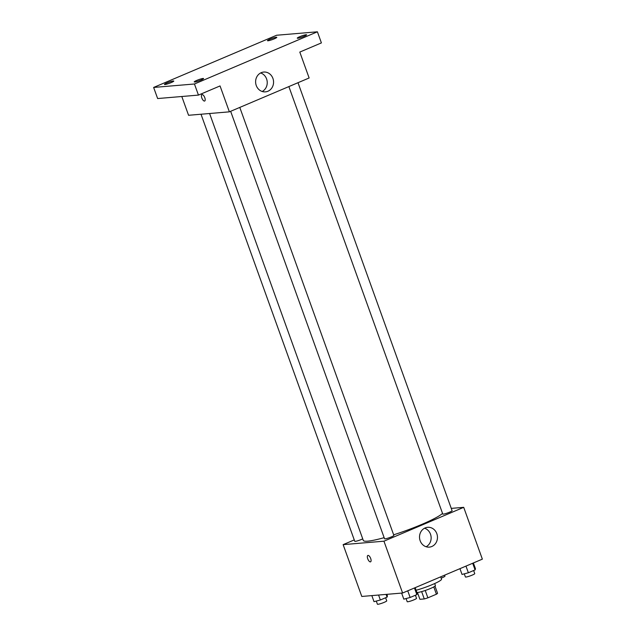 <?xml version="1.0" encoding="UTF-8"?>
<svg xmlns="http://www.w3.org/2000/svg" width="636" height="636" viewBox="0 0 636 636"><rect width="100%" height="100%" fill="white"/><g stroke="black" fill="none" stroke-linecap="round" stroke-linejoin="round"><path stroke-width="0.95" d="M433.776 586.909L436.407 594.215L427.877 597.832A9.421 1.153 -19.8 0 1 424.276 598.945L419.911 599.311L417.447 592.45M436.407 594.215A9.421 1.153 -19.8 0 0 437.568 593.301L434.984 586.13M434.682 583.554L435.398 585.549A9.906 1.208 160.2 0 1 426.987 589.866A9.906 1.208 160.2 0 1 416.85 592.362M425.238 590.486L427.877 597.832M421.636 591.607L424.276 598.945M416.087 590.256A17.84 2.178 -19.8 0 0 433.331 584.15A17.84 2.178 -19.8 0 0 441.527 579.165L440.692 576.836M451.258 508.387L463.708 507.329L482.358 559.147L402.604 593.006L361.797 596.457L343.138 544.639L354.268 539.916M209.594 113.51L363.299 540.433A42.652 5.215 -19.8 0 0 384.152 537.666M393.652 534.812A42.652 5.215 -19.8 0 0 442.537 513.403M463.708 507.329L383.945 541.188L343.138 544.639M230.645 111.292L384.541 538.764A4.953 0.604 -19.8 0 0 389.415 537.651A4.953 0.604 -19.8 0 0 393.867 535.401L239.788 107.42M201.008 114.234L354.753 541.276A4.953 0.604 -19.8 0 0 357.742 540.791A4.953 0.604 -19.8 0 0 362.735 538.875M298.006 82.704L452.093 510.692A4.953 0.604 160.2 0 1 448.618 512.568A4.953 0.604 160.2 0 1 443.276 514.134A4.953 0.604 160.2 0 1 442.767 514.047L288.871 86.583M383.945 541.188L402.604 593.006M436.829 533.676A9.938 8.976 -94.8 0 1 429.324 547.119A9.938 8.976 -94.8 0 1 419.553 537.969A9.938 8.976 -94.8 0 1 427.654 527.308A9.938 8.976 -94.8 0 1 436.829 533.676M370.565 561.834A3.466 1.431 67 0 1 370.375 561.874A3.466 1.431 67 0 1 367.799 558.98A3.466 1.431 67 0 1 367.854 555.451A3.466 1.431 67 0 1 370.526 558.082A3.466 1.431 67 0 1 370.565 561.834A3.466 1.431 67 0 1 370.375 561.882A3.466 1.431 67 0 1 367.807 558.98A3.466 1.431 67 0 1 367.854 555.451M424.546 528.214A9.938 8.976 -94.8 0 1 430.5 534.208A9.938 8.976 -94.8 0 1 426.112 546.745M317.404 31.8L194.449 83.992L153.642 87.442L276.596 35.25L317.404 31.8L321.403 42.906L299.802 52.073L309.128 77.982L229.373 111.841L188.566 115.283L181.801 96.505M153.642 87.442L157.641 98.548L198.448 95.098L194.449 83.992M229.373 111.841L220.048 85.932L198.448 95.098M272.924 78.419A9.938 8.976 -94.8 0 1 265.427 91.862A9.938 8.976 -94.8 0 1 255.648 82.712A9.938 8.976 -94.8 0 1 263.749 72.051A9.938 8.976 -94.8 0 1 272.924 78.419M204.665 101.029A3.466 1.431 67 0 1 204.474 101.068A3.466 1.431 67 0 1 201.898 98.175A3.466 1.431 67 0 1 201.954 94.637A3.466 1.431 67 0 1 204.625 97.276A3.466 1.431 67 0 1 204.665 101.029A3.466 1.431 67 0 1 204.474 101.068A3.466 1.431 67 0 1 201.906 98.175A3.466 1.431 67 0 1 201.954 94.637M260.641 72.957A9.938 8.976 -94.8 0 1 266.595 78.951A9.938 8.976 -94.8 0 1 262.207 91.489M196.786 80.406A4.953 0.604 160.2 0 1 203.568 78.546A4.953 0.604 160.2 0 1 201.032 80.049A4.953 0.604 160.2 0 1 194.242 81.909A4.953 0.604 160.2 0 1 196.786 80.406M299.802 36.673A4.953 0.604 160.2 0 1 306.584 34.821A4.953 0.604 160.2 0 1 304.048 36.316A4.953 0.604 160.2 0 1 297.266 38.176A4.953 0.604 160.2 0 1 299.802 36.673M270.014 39.194A4.953 0.604 160.2 0 1 276.795 37.341A4.953 0.604 160.2 0 1 274.259 38.836A4.953 0.604 160.2 0 1 267.478 40.696A4.953 0.604 160.2 0 1 270.014 39.194M166.99 82.926A4.953 0.604 160.2 0 1 173.779 81.066A4.953 0.604 160.2 0 1 171.243 82.569A4.953 0.604 160.2 0 1 164.454 84.421A4.953 0.604 160.2 0 1 166.99 82.926M473.383 562.963L475.466 568.735L475.084 569.912L468.366 572.766L462.03 574.435L459.955 568.663M472.683 563.258L475.084 569.912M465.973 566.104L468.366 572.766M464.296 573.839L465.417 576.971A4.953 0.604 -19.8 0 0 470.29 575.858A4.953 0.604 -19.8 0 0 474.742 573.608L473.629 570.524M415.165 587.672L417.24 593.452L416.858 594.628L410.148 597.474L403.812 599.152L401.626 593.086M414.465 587.974L416.858 594.628M407.748 590.82L410.148 597.474M406.07 598.556L407.199 601.68A4.953 0.604 -19.8 0 0 412.064 600.575A4.953 0.604 -19.8 0 0 416.524 598.325L415.411 595.24M441.153 578.132A4.953 0.604 -19.8 0 0 444.954 576.129L444.612 575.175M386.863 594.334L387.451 595.972L387.07 597.14L380.36 599.994L374.024 601.672L371.837 595.606M386.084 594.398L387.07 597.14M378.571 595.034L380.36 599.994M376.281 601.076L377.41 604.2A4.953 0.604 -19.8 0 0 382.276 603.095A4.953 0.604 -19.8 0 0 386.736 600.845L385.623 597.76"/></g></svg>
